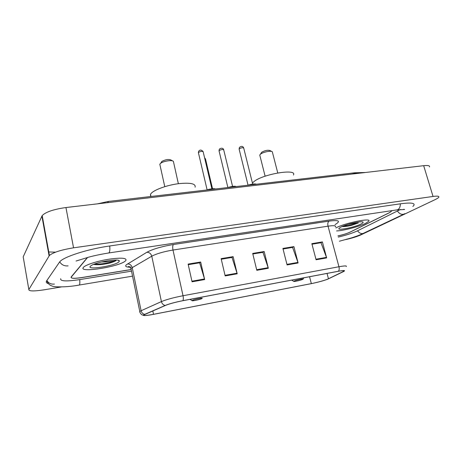 <?xml version="1.0" encoding="UTF-8"?>
<svg xmlns="http://www.w3.org/2000/svg" width="462" height="462" viewBox="0 0 462 462"><rect width="100%" height="100%" fill="white"/><g stroke="black" fill="none" stroke-linecap="round" stroke-linejoin="round"><path stroke-width="0.69" d="M87.428 257.507L71.125 277.015C70.622 278.476 74.122 278.661 81.63 277.564L130.931 269.554M337.941 235.88C342.995 234.794 347.106 233.518 350.265 232.057L389.818 212.514L392.042 210.62M60.689 278.69C60.043 281.283 66.413 281.583 79.81 279.597L131.508 271.142M338.271 237.081C346.165 235.204 352.5 233.154 357.276 230.931L400.571 209.436M345.749 239.576C351.905 238.207 356.924 236.654 360.81 234.915L435.135 199.619C437.179 198.643 438.398 197.84 438.796 197.199C439.304 196.119 437.381 195.871 433.044 196.448L73.55 247.828C61.221 249.838 53.17 252.391 49.405 255.474L28.84 289.541C28.788 291.268 33.784 291.378 43.821 289.859L61.284 286.954M429.533 166.967C429.96 165.656 428.003 165.229 423.671 165.679L65.945 207.536C53.725 209.28 45.802 211.954 42.186 215.563L23.192 256.837L28.84 289.541M55.567 252.154L48.383 251.94M128.338 266.707L128.956 266.609M412.837 206.485L413.9 205.33C415.061 202.962 410.637 202.443 400.641 203.777L109.881 245.951C87.936 249.018 63.687 256.78 59.754 261.781L46.57 280.965C45.773 282.19 46.414 283.091 48.487 283.68M108.628 201.409L107.473 202.679M362.277 172.863L351.68 173.146M365.788 223.256L368.751 221.223C372.077 217.463 344.744 223.002 335.903 227.928L335.903 227.928C344.744 223.002 372.077 217.463 368.751 221.223L365.788 223.256C359.303 226.576 343.243 230.781 336.596 230.919C343.243 230.781 359.303 226.576 365.788 223.256M125.572 260.776L125.843 260.499C126.998 257.94 121.35 257.507 108.905 259.205C97.482 261.001 85.482 264.859 83.431 267.336L83.408 267.365C77.835 273.417 120.293 266.609 125.572 260.776L125.843 260.499C126.998 257.94 121.35 257.507 108.905 259.205C97.482 261.001 85.482 264.859 83.431 267.336L83.408 267.365C77.835 273.417 120.293 266.609 125.572 260.776M327.552 279.21C323.261 280.804 317.856 282.27 311.342 283.61L153.523 314.316C146.385 315.644 143.197 315.829 143.965 314.87L165.558 305.376C169.583 303.759 175.335 302.206 182.808 300.722L338.271 271.304C342.81 270.478 344.762 270.409 344.138 271.09L327.552 279.21M327.806 279.163L343.636 271.506C345.813 270.322 344.08 270.235 338.444 271.234L182.923 300.658C175.26 302.183 169.363 303.771 165.234 305.428L144.739 314.351C143.26 315.009 142.989 315.402 143.93 315.534C145.513 315.667 148.677 315.28 153.43 314.368L311.197 283.668C317.602 282.357 323.03 280.896 327.489 279.291L327.806 279.163M87.63 257.45L71.264 277.067C70.767 278.528 74.261 278.713 81.762 277.616L131.006 269.612M337.953 235.92C342.891 234.84 346.881 233.587 349.93 232.172L389.893 212.422L392.146 210.603M192.065 281.803L188.115 264.085L200.67 262.012L204.654 279.568L192.065 281.803M287.087 264.934L282.906 248.435L293.907 246.621L298.106 262.976L287.087 264.934M316.089 259.783L311.85 243.659L322.395 241.921L326.651 257.906L316.089 259.783M225.167 275.924L221.125 258.633L233.131 256.653L237.197 273.793L225.167 275.924M256.808 270.31L252.691 253.424L264.177 251.53L268.318 268.266L256.808 270.31M191.932 281.191L204.499 278.967L199.642 262.791L188.248 264.68L199.457 262.826L200.67 262.012M286.942 264.362L297.938 262.416L292.59 247.413L283.044 248.995L292.359 247.453L293.907 246.621M315.944 259.228L326.478 257.363L321.003 242.712L311.994 244.202L320.761 242.752M225.029 275.329L237.035 273.204L231.999 257.438L221.263 259.217L231.791 257.473L233.131 256.653M256.664 269.727L268.151 267.694L262.947 252.321L252.83 253.99L262.734 252.356M264.177 251.53L262.728 252.344M268.151 267.694L268.318 268.266M237.035 273.204L237.197 273.793M322.395 241.921L320.755 242.746M326.478 257.363L326.651 257.906M297.938 262.416L298.106 262.976M204.499 278.967L204.654 279.568M361.088 223.995C362.618 223.221 363.288 222.632 363.103 222.228C362.832 220.501 346.234 224.168 340.789 227.165L339.605 227.87C334.655 231.231 354.042 227.697 361.088 223.995M342.065 226.559C344.277 226.68 347.401 226.282 351.438 225.352L358.327 222.99L348.192 224.376M358.327 222.99C353.505 224.63 348.498 225.647 343.301 226.045M351.438 225.352C347.799 226.149 344.727 226.53 342.221 226.49M277.749 172.927L272.309 151.784C271.2 150.387 262.791 152.113 260.435 154.221L259.76 155.047L259.933 155.723M294.306 281.012L293.751 281.358C293.399 281.924 300.479 280.382 302.57 279.441L302.945 279.256C304.799 278.286 296.679 279.932 294.306 281.012M293.439 175.034C297.563 168.249 262.329 174.093 253.759 181.751L252.431 183.073M271.743 151.478L270.022 150.56C267.665 149.89 264.876 150.462 261.648 152.281L261.573 152.345M178.367 183.697L173.394 161.4C172.291 159.765 163.438 161.059 160.672 163.282L159.812 164.229L160.008 165.107M192.331 300.41L192.042 300.635C191.539 301.351 200.179 299.555 201.865 298.596L201.906 298.573C204.25 297.389 194.265 299.301 192.331 300.41M195.108 187.202C195.923 183.57 190.153 182.426 177.806 183.772C166.43 185.337 154.146 189.847 151.08 193.491L150.473 194.358L150.647 196.523M172.603 160.943L170.98 160.002C168.566 159.078 165.581 159.517 162.012 161.325L161.561 161.74M93.595 264.403C97.39 265.09 102.766 264.645 109.731 263.074C112.705 262.22 114.819 261.382 116.066 260.562C112.607 261.492 107.854 261.96 101.807 261.966L107.328 260.816M101.807 261.966L101.461 261.994M118.965 261.81L119.346 261.007C119.664 258.235 96.731 261.867 91.309 265.517L90.327 266.285C86.25 270.443 115.465 265.8 118.965 261.81M116.066 260.562C112.924 262.295 100.485 264.616 94.675 263.987M109.731 263.074C103.332 264.443 97.979 264.876 93.67 264.374M46.766 280.682C47.933 283.581 49.711 285.354 52.096 286.001C53.159 287.064 65.673 287.583 79.135 285.066C79.828 284.8 80.018 282.981 79.712 279.614M46.87 280.526C48.614 283.252 51.138 284.436 54.429 284.072M59.685 261.862C61.648 264.893 64.455 266.233 68.099 265.864M109.737 245.975C110.083 250.288 109.713 252.627 108.628 252.98C100.756 254.279 94.092 255.677 88.623 257.178L76.051 261.042M400.352 203.817C400.311 207.374 399.162 209.396 396.898 209.892L404.625 209.511L403.713 209.298M404.937 213.652L403.274 214.333C401.062 214.535 399.162 213.508 397.568 211.244M403.696 214.241L362.849 233.564C360.77 233.778 359.009 232.854 357.559 230.792M41.898 216.06L49.093 255.884M65.945 207.536L73.55 247.828M423.671 165.679L433.044 196.448M311.342 283.61L309.557 276.738M130.007 267.227C126.062 267.105 124.821 266.308 126.276 264.83L146.812 252.298C152.83 249.07 161.7 246.477 173.412 244.513L329.042 221.125C337.635 220.016 340.332 220.715 337.139 223.221L335.025 224.671M144.739 314.351C142.845 313.964 141.632 312.757 141.101 310.735L132.236 267.625L130.983 268.572L131.22 269.733M182.923 300.658C183.42 299.567 183.454 297.921 183.021 295.732L338.952 266.747C339.408 268.693 339.235 270.189 338.444 271.234M165.234 305.428C163.265 305.007 161.989 303.73 161.417 301.594C166.43 299.526 173.631 297.568 183.021 295.732L172.996 250.04C163.687 251.617 156.612 253.673 151.773 256.202L132.236 267.625C131.485 265.142 129.903 263.918 127.489 263.958M335.499 226.877C336.157 225.606 333.662 225.369 328.032 226.172L338.952 266.747C344.606 265.737 347.043 265.679 346.275 266.568M139.905 312.185L139.778 311.463L141.101 310.735L161.417 301.594L151.773 256.202C150.97 253.586 149.318 252.281 146.812 252.298M329.042 221.125C327.853 222.055 327.512 223.735 328.032 226.172L172.996 250.04C172.493 247.309 172.632 245.466 173.412 244.513M153.523 314.316L152.812 310.92M328.465 278.817L327.038 273.435M343.341 271.569L343.087 270.634M212.532 188.739L205.561 159.211L204.799 158.737M252.685 184.078L243.74 148.152C242.931 147.418 241.447 147.626 239.276 148.787L239.172 149.301M255.815 184.298C254.377 184.084 252.373 184.315 249.815 184.991M248.279 185.17C251.952 183.997 254.527 183.697 256.006 184.274M232.577 186.405L223.741 149.977C222.898 149.203 221.379 149.411 219.184 150.595L219.109 151.097M235.655 186.636C234.13 186.434 232.068 186.671 229.475 187.358M227.951 187.537C231.641 186.348 234.292 186.042 235.897 186.613M211.891 188.802L203.176 151.854C202.292 151.039 200.739 151.241 198.516 152.454L198.469 152.945M214.911 189.05C213.294 188.848 211.174 189.097 208.547 189.79M207.028 189.969C210.741 188.767 213.467 188.45 215.211 189.016M132.536 276.149L79.21 285.054M108.772 252.957L396.898 209.892M363.328 233.454C356.947 236.255 354.747 236.81 350.86 238.08L339.391 241.216M42.186 215.563L49.405 255.474M365.488 172.488L354.752 172.788L108.229 201.455L97.499 203.846M130.786 267.071L128.453 266.516C129.175 266.401 130.018 267.088 130.983 268.572L139.778 311.463C139.53 311.862 140.101 312.907 141.493 314.61L143.93 315.534M344.023 270.668L344.196 271.038M362.543 221.922L363.103 222.228M259.76 155.047L265.124 176.207M293.751 281.358L291.701 280.116M303.089 279.008L303.777 277.835M261.648 152.281L260.435 154.221M159.812 164.229L164.772 186.654M192.042 300.635L190.032 299.359M150.473 194.358L150.935 196.489M162.012 161.325L160.672 163.282M118.232 260.297L119.346 261.007M205.503 158.945L204.562 157.75M248.054 185.198L239.102 149.03L239.362 147.632C239.287 147.297 242.4 144.889 243.676 147.88M248.221 185.181C251.83 183.818 256.549 183.726 256.208 184.251M236.094 186.59C235.268 185.938 232.53 186.255 227.887 187.543L219.034 150.808L219.236 149.526C219.294 148.66 222.765 146.985 223.677 149.688M207.126 189.917L198.394 152.639L198.539 151.496C199.763 149.601 201.288 149.619 203.107 151.553M206.964 189.974C208.812 189.05 214.616 188.288 215.402 188.993"/></g></svg>
